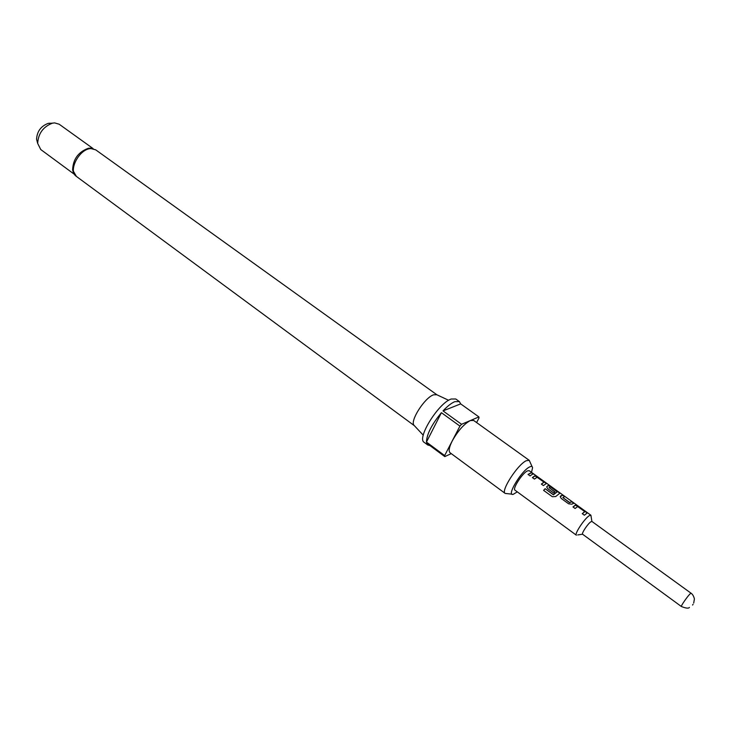 <?xml version="1.0" encoding="UTF-8"?>
<svg xmlns="http://www.w3.org/2000/svg" width="731" height="731" viewBox="0 0 731 731"><rect width="100%" height="100%" fill="white"/><g stroke="black" fill="none" stroke-linecap="round" stroke-linejoin="round"><path stroke-width="1.1" d="M532.378 472.984L533.52 473.816M587.203 512.988L578.349 506.272L575.69 504.984L575.023 505.34L572.985 506.967L575.105 508.493L577.682 506.565L584.736 511.59L582.26 513.674L584.389 515.218L587.203 512.988L585.613 511.819L575.562 505.185L573.049 507.003M584.818 511.718L582.315 513.71M564.46 496.55L562.614 495.216L560.211 496.669L561.271 498.478L568.627 503.805L571.825 504.18L573.99 503.129L571.889 501.612L569.65 502.489L562.861 497.583L564.844 496.523L562.751 495.015L560.549 496.029M573.625 503.156L571.752 501.813L569.869 502.535M559.836 493.215L551.201 486.672L548.552 485.393L547.857 485.713L546.678 486.901L547.711 488.673L553.678 492.986L554.993 491.899L549.091 487.632L550.269 486.764L557.25 491.808L553.367 494.659L545.143 488.692L543.59 490.364L552.325 496.696L555.724 496.541L559.836 493.215L551.064 486.873L548.424 485.585L546.715 486.7M557.25 491.808L553.605 494.659M554.829 492.027L549.036 487.476M546.368 483.483L537.842 477.032L535.193 475.744L534.489 476.064L532.387 477.59L534.443 479.07L537.111 477.27L543.946 482.14L541.369 484.086L543.435 485.576L546.368 483.483L535.074 475.945L532.46 477.635M544.019 482.259L541.433 484.132M533.219 473.99L531.455 472.719L528.093 474.483M73.292 172.342L72.616 169.866C73.073 159.194 78.308 152.002 88.323 148.283L90.891 148.155M436.846 394.749L433.602 394.813C424.802 397.454 409.671 421.111 414.029 425.323L414.349 425.67M531.501 472.354L532.579 467.749C532.396 466.305 531.382 466.049 529.546 466.981C521.258 470.846 505.98 496.577 513.253 494.311L517.301 491.862M512.093 494.183L505.185 493.416C500.397 491.305 517.548 464.596 526.229 460.731L529.253 460.347L532.113 466.68M505.185 493.416L450.095 452.772C448.395 451.155 449.108 447.208 452.251 440.921C457.971 430.806 463.993 424.026 470.335 420.563L461.553 424.282L459.927 426.1L441.405 412.686L426.456 442.091L444.649 455.568L444.795 456.592L426.621 443.123L427.781 445.015L429.929 445.572M459.388 401.584L460.676 403.887L443.023 410.895C447.518 406.107 451.466 403.019 454.874 401.639L459.388 401.584L455.76 398.989L451.219 399.016C438.499 403 416.442 438.545 424.199 442.356L427.781 445.015M426.456 442.091C426.721 434.324 431.701 424.528 441.405 412.686M443.023 410.895L461.553 424.282M93.047 148.548L59.174 124.224L54.597 122.89L52.431 123.164C43.166 126.755 38.24 133.517 37.683 143.44L40.753 149.535L74.324 174.28M49.79 123.201L48.1 123.411C40.854 126.207 37.016 131.489 36.577 139.246L37.281 141.905M590.922 521.76C587.907 523.57 581.191 533.721 582.634 534.27L681.411 606.529C680.488 606.374 687.679 595.984 690.274 593.718L691.087 593.234L591.946 521.468L590.922 521.76M591.891 521.441L590.904 515.227L589.305 515.657C584.581 518.434 574.073 534.324 576.366 535.193L514.971 490.154C512.212 488.92 522.272 473.277 527.362 470.919L529.162 470.663L532.579 473.131M532.168 474.382L530.076 475.908L528.029 474.428L531.583 472.518L533.621 473.99L532.168 474.382M459.927 426.1L444.649 455.568M444.795 456.592L451.274 453.64M476.603 422.564L478.997 417.995L478.915 416.926L470.335 420.563L473.633 420.435L529.253 460.347M478.915 416.926L460.676 403.887M553.321 494.796L545.143 488.692M545.098 488.838L543.636 490.4M569.559 502.672L562.861 497.583M88.323 148.283L89.922 148.137L95.734 149.864L91.11 148.603C79.487 148.356 67.581 171.036 76.399 176.427L72.616 169.866M693.079 604.281L692.577 605.049L693.079 604.281M414.029 425.323L423.258 435.201M76.399 176.427L414.367 425.689M36.577 139.246L37.683 143.44M48.1 123.411L52.431 123.164M681.411 606.529C685.943 608.302 688.611 608.603 689.424 607.424M582.589 534.224L577.7 534.928M533.274 473.633L590.904 515.227M693.71 603.038L694.413 598.963C693.719 596.14 692.604 594.23 691.087 593.234M95.734 149.864L436.873 394.767M436.416 394.557L448.651 400.296"/></g></svg>
